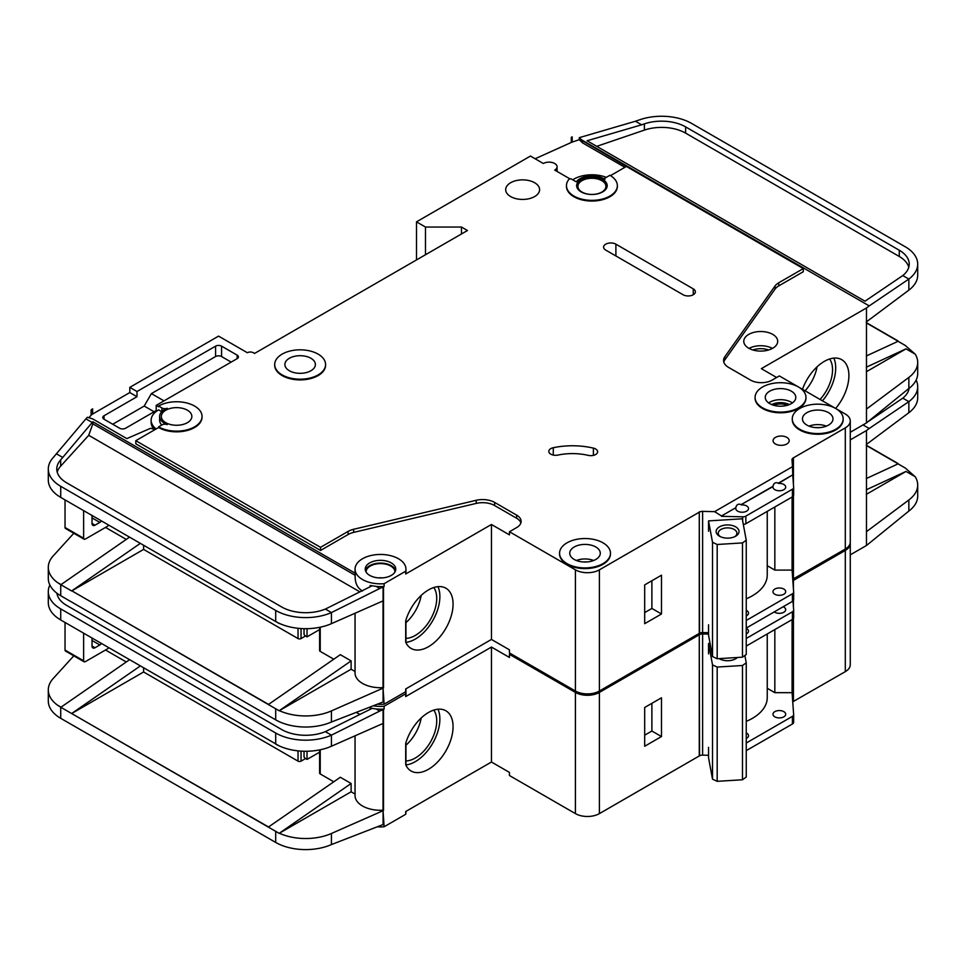 <?xml version="1.0" encoding="UTF-8"?>
<svg xmlns="http://www.w3.org/2000/svg" width="966" height="966" viewBox="0 0 966 966"><rect width="100%" height="100%" fill="white"/><g stroke="black" fill="none" stroke-linecap="round" stroke-linejoin="round"><path stroke-width="1.45" d="M719.477 536.202L719.477 536.202A11.447 6.605 180 0 1 719.477 526.856A11.447 6.605 180 0 1 735.669 526.856A11.447 6.605 180 0 1 735.669 536.202A11.447 6.605 180 0 1 719.477 536.202M734.848 536.637A9.334 5.385 0 0 0 736.901 533.268A9.334 5.385 0 0 0 734.172 529.453A9.334 5.385 0 0 0 724.005 528.281A9.334 5.385 0 0 0 718.245 533.268A9.334 5.385 0 0 0 720.298 536.637M712.522 542.312L717.183 544.486L742.48 542.916L742.48 657.182L746.247 654.489L746.247 540.223L742.274 518.802L708.537 520.891L712.522 542.312L712.522 656.578L717.183 658.752L742.48 657.182M742.48 542.916L746.247 540.223M746.247 598.811A50.884 29.378 0 0 0 767.245 575.036L767.245 511.376M708.537 624.773L708.537 635.157L712.522 656.578M708.537 520.891L708.537 531.276M717.183 544.486L717.183 658.752M65.036 527.496L83.631 538.231A2.125 1.22 120 0 0 84.066 539.197L65.483 528.462A2.125 1.22 -60 0 1 65.036 527.496L65.036 499.917M83.631 538.231L83.631 510.628M84.066 539.197A2.125 1.22 120 0 0 84.827 539.233A8.477 4.902 120 0 0 86.034 538.678L107.021 526.555A8.477 4.902 120 0 0 108.844 525.19M92.024 515.482L92.024 523.439A4.238 2.451 120 0 0 92.905 525.383A4.238 2.451 120 0 0 95.03 525.178L99.824 522.401A4.238 2.451 120 0 0 101.442 520.915M394.925 572.053A14.418 8.32 0 0 0 394.925 571.92A14.418 8.32 0 0 0 390.699 566.028A14.418 8.32 0 0 0 374.989 564.229A14.418 8.32 0 0 0 366.078 571.92A14.418 8.32 0 0 0 366.09 572.053M377.67 704.25A25.442 14.695 0 0 0 384.106 704.19L405.696 691.728A25.442 14.695 0 0 0 405.949 689.652L405.949 688.806M383.031 600.888L383.031 687.647L384.106 704.19M384.106 583.693L405.696 571.22A25.442 14.695 0 0 0 405.949 569.143A25.442 14.695 0 0 0 398.499 558.759A25.442 14.695 0 0 0 370.763 555.571A25.442 14.695 0 0 0 355.053 569.143A25.442 14.695 0 0 0 362.516 579.54A25.442 14.695 0 0 0 384.106 583.693L384.106 586.459A25.442 14.695 180 0 1 376.088 586.386L370.171 585.481L370.171 586.76M155.055 429.58L150.66 428.252L126.824 438.612L92.627 418.87L87.351 417.276L85.914 418.858L92.193 422.48L92.845 421.768L92.845 423.845L355.162 575.289L355.162 573.212A25.442 14.695 180 0 1 355.053 571.92L355.053 569.143M355.162 575.289C354.884 582.921 357.335 588.161 362.516 590.987M365.426 570.532A15.263 8.815 180 0 1 375.786 563.528A15.263 8.815 180 0 1 391.302 565.69A15.263 8.815 180 0 1 395.577 570.532M391.302 562.912A15.263 8.815 0 0 0 374.663 561.005A15.263 8.815 0 0 0 365.233 569.143A15.263 8.815 0 0 0 369.712 575.386A15.263 8.815 0 0 0 386.34 577.294A15.263 8.815 0 0 0 395.77 569.143A15.263 8.815 0 0 0 391.302 562.912M787.242 405.322A10.819 6.243 0 0 0 773.814 405.322M595.648 448.985A6.786 3.912 180 0 1 597.628 451.75A6.786 3.912 180 0 1 588.306 455.384A42.407 24.488 180 0 0 557.913 455.071A6.786 3.912 180 0 1 548.809 451.388A6.786 3.912 180 0 1 553.276 447.717A55.98 32.325 180 0 1 593.39 448.115A6.786 3.912 180 0 1 595.648 448.985M569.976 178.891L554.726 170.088A8.054 4.649 0 0 0 557.092 166.792A8.054 4.649 0 0 0 554.726 163.508A8.054 4.649 0 0 0 543.327 163.508L530.443 156.057L416.491 221.854L425.487 227.046L461.47 227.046L467.459 230.512L254.553 353.435L253.358 352.735A4.238 2.451 0 0 0 247.356 352.735L218.57 336.12L129.806 387.366L137.003 391.52L137.003 396.712L129.806 392.558L129.806 387.366M721.505 515.965L735.851 507.681L721.505 515.965L714.586 511.654L792.494 466.675L791.999 459.768A4.238 2.451 0 0 1 791.999 459.659A4.238 2.451 0 0 1 793.122 458.005L845.298 427.878A16.965 9.793 0 0 0 850.273 420.947A16.965 9.793 0 0 0 845.298 414.028L835.723 408.497A25.442 14.695 0 0 0 807.974 405.297A25.442 14.695 0 0 0 792.265 418.87A25.442 14.695 0 0 0 799.715 429.254A25.442 14.695 0 0 0 827.451 432.442A25.442 14.695 0 0 0 843.161 418.87A25.442 14.695 0 0 0 835.711 408.485L798.544 387.028A25.442 14.695 0 0 0 770.796 383.828A25.442 14.695 0 0 0 755.086 397.4A25.442 14.695 0 0 0 762.536 407.797A25.442 14.695 0 0 0 790.26 410.973A25.442 14.695 0 0 0 805.97 397.4A25.442 14.695 0 0 0 798.52 387.016L779.333 375.931L772.136 380.097A15.263 8.815 0 0 1 750.546 380.097L728.533 367.382A16.965 9.793 0 0 1 723.57 360.463A16.965 9.793 0 0 1 724.838 356.744L775.034 285.996L775.034 289.112A16.965 9.793 180 0 1 778.741 285.9L803.314 271.712L803.314 268.596L778.741 282.784A16.965 9.793 0 0 0 775.034 285.996M805.97 397.75A25.442 14.695 180 0 1 805.97 398.101A25.442 14.695 180 0 1 790.26 411.673A25.442 14.695 180 0 1 762.536 408.485A25.442 14.695 180 0 1 755.086 398.101A25.442 14.695 180 0 1 755.086 397.75M843.149 419.22A25.442 14.695 180 0 1 843.161 419.57A25.442 14.695 180 0 1 827.451 433.142A25.442 14.695 180 0 1 799.715 429.955A25.442 14.695 180 0 1 792.265 419.57A25.442 14.695 180 0 1 792.277 419.22M282.144 374.893A25.442 14.695 0 0 0 309.869 378.08A25.442 14.695 0 0 0 325.578 364.508A25.442 14.695 0 0 0 318.128 354.124A25.442 14.695 0 0 0 290.404 350.936A25.442 14.695 0 0 0 274.694 364.508A25.442 14.695 0 0 0 282.144 374.893M325.578 364.858A25.442 14.695 180 0 1 325.578 365.208A25.442 14.695 180 0 1 309.869 378.781A25.442 14.695 180 0 1 282.144 375.593A25.442 14.695 180 0 1 274.694 365.208A25.442 14.695 180 0 1 274.694 364.858M310.931 358.277A15.263 8.815 0 0 0 294.292 356.369A15.263 8.815 0 0 0 284.873 364.508A15.263 8.815 0 0 0 289.341 370.739A15.263 8.815 0 0 0 305.981 372.659A15.263 8.815 0 0 0 315.399 364.508A15.263 8.815 0 0 0 310.931 358.277M158.593 406.058L161.902 407.966A4.238 2.451 180 0 0 167.239 408.28A16.965 9.793 180 0 0 159.631 416.443A16.965 9.793 180 0 0 167.239 424.617A4.238 2.451 180 0 0 161.902 424.931L158.593 426.839A25.442 14.695 0 0 0 186.329 430.015A25.442 14.695 0 0 0 202.039 416.443A25.442 14.695 0 0 0 194.589 406.058A25.442 14.695 0 0 0 158.593 406.058L158.593 406.758L156.202 405.37L156.202 410.562L125.616 428.216A4.238 2.451 180 0 1 119.615 428.216L104.026 419.22A4.238 2.451 180 0 1 102.782 417.493A4.238 2.451 180 0 1 104.026 415.754L137.003 396.712M567.018 563.613A25.442 14.695 0 0 0 594.754 566.788A25.442 14.695 0 0 0 610.464 553.216A25.442 14.695 0 0 0 603.001 542.832A25.442 14.695 0 0 0 575.277 539.644A25.442 14.695 0 0 0 559.568 553.216A25.442 14.695 0 0 0 567.018 563.613M610.452 553.566A25.442 14.695 180 0 1 610.464 553.916A25.442 14.695 180 0 1 594.754 567.489A25.442 14.695 180 0 1 567.018 564.301A25.442 14.695 180 0 1 559.568 553.916A25.442 14.695 180 0 1 559.58 553.566M576.654 186.015A15.263 8.815 180 0 1 586.35 178.155A15.263 8.815 180 0 1 602.712 180.123A15.263 8.815 180 0 1 607.167 186.015M602.712 179.434A15.263 8.815 0 0 0 586.072 177.527A15.263 8.815 0 0 0 576.642 185.665A15.263 8.815 0 0 0 581.121 191.896A15.263 8.815 0 0 0 597.749 193.816A15.263 8.815 0 0 0 607.179 185.665A15.263 8.815 0 0 0 602.712 179.434M617.359 185.665A25.442 14.695 0 0 1 591.917 200.36A25.442 14.695 0 0 1 566.462 185.665A25.442 14.695 0 0 1 568.877 179.422A1.69 0.978 180 0 1 571.618 179.145L576.291 181.85A16.965 9.793 180 0 1 603.907 178.746A16.965 9.793 180 0 1 604.945 179.398A1.69 0.978 180 0 1 604.559 178.77A1.69 0.978 180 0 1 605.054 178.082L609.908 175.281A25.442 14.695 0 0 1 617.359 185.665L617.359 186.366A25.442 14.695 180 0 1 591.917 201.049A25.442 14.695 180 0 1 566.462 186.366A25.442 14.695 180 0 1 566.474 186.015M820.086 399.465A30.308 17.497 120 0 0 829.625 359.002M805.089 390.807A30.308 17.497 120 0 0 817.031 366.863M802.48 389.31A34.776 20.081 -60 0 1 824.312 361.393A34.776 20.081 -60 0 1 841.7 359.666A34.776 20.081 -60 0 1 835.638 408.449M822.44 400.83A34.776 20.081 120 0 0 833.803 358.12M791.323 391.17A15.263 8.815 0 0 0 774.684 389.262A15.263 8.815 0 0 0 765.265 397.4A15.263 8.815 0 0 0 769.733 403.631A15.263 8.815 0 0 0 786.372 405.551A15.263 8.815 0 0 0 795.791 397.4A15.263 8.815 0 0 0 791.323 391.17M534.633 182.731A16.965 9.793 0 0 0 516.146 180.606A16.965 9.793 0 0 0 505.677 189.65A16.965 9.793 0 0 0 510.652 196.581A16.965 9.793 0 0 0 529.126 198.694A16.965 9.793 0 0 0 539.608 189.65A16.965 9.793 0 0 0 534.633 182.731M601.806 180.642A13.995 8.078 0 0 0 586.555 178.891A13.995 8.078 0 0 0 577.922 186.366A13.995 8.078 0 0 0 582.015 192.077A13.995 8.078 0 0 0 597.266 193.828A13.995 8.078 0 0 0 605.911 186.366A13.995 8.078 0 0 0 601.806 180.642M187.392 410.212A15.263 8.815 0 0 0 170.753 408.304A15.263 8.815 0 0 0 161.322 416.443A15.263 8.815 0 0 0 165.79 422.685A15.263 8.815 0 0 0 182.429 424.593A15.263 8.815 0 0 0 191.86 416.443A15.263 8.815 0 0 0 187.392 410.212M828.514 412.639A15.263 8.815 0 0 0 811.875 410.731A15.263 8.815 0 0 0 802.444 418.87A15.263 8.815 0 0 0 806.912 425.1A15.263 8.815 0 0 0 823.551 427.02A15.263 8.815 0 0 0 832.982 418.87A15.263 8.815 0 0 0 828.514 412.639M595.805 546.985A15.263 8.815 0 0 0 579.177 545.078A15.263 8.815 0 0 0 569.747 553.216A15.263 8.815 0 0 0 574.215 559.447A15.263 8.815 0 0 0 590.854 561.367A15.263 8.815 0 0 0 600.284 553.216A15.263 8.815 0 0 0 595.805 546.985M786.831 437.393A8.054 4.649 0 0 0 778.041 436.39A8.054 4.649 0 0 0 773.066 440.689A8.054 4.649 0 0 0 775.432 443.974A8.054 4.649 0 0 0 784.211 444.988A8.054 4.649 0 0 0 789.186 440.689A8.054 4.649 0 0 0 786.831 437.393M792.494 466.675L792.772 474.825L778.427 483.109C775.444 482.094 773.645 483.133 773.029 486.224L741.248 504.566C738.265 503.564 736.466 504.602 735.851 507.681M741.248 504.566L773.029 486.562A6.364 3.671 0 0 0 772.969 487.081A6.364 3.671 0 0 0 774.829 489.677A6.364 3.671 0 0 0 781.76 490.474A6.364 3.671 0 0 0 785.696 487.081A6.364 3.671 0 0 0 783.824 484.485A6.364 3.671 0 0 0 778.427 483.447L792.772 474.825M735.851 508.031A6.364 3.671 0 0 0 735.79 508.551A6.364 3.671 0 0 0 737.65 511.147A6.364 3.671 0 0 0 744.581 511.944A6.364 3.671 0 0 0 748.505 508.551A6.364 3.671 0 0 0 746.646 505.955A6.364 3.671 0 0 0 741.248 504.916M772.728 334.381A16.965 9.793 0 0 0 754.241 332.268A16.965 9.793 0 0 0 743.772 341.312A16.965 9.793 0 0 0 748.747 348.231A16.965 9.793 0 0 0 767.233 350.356A16.965 9.793 0 0 0 777.702 341.312A16.965 9.793 0 0 0 772.728 334.381M746.247 615.934A6.364 3.671 0 0 0 748.505 613.12A6.364 3.671 0 0 0 746.646 610.524A6.364 3.671 0 0 0 746.247 610.319M783.824 589.055A6.364 3.671 0 0 0 776.893 588.258A6.364 3.671 0 0 0 772.969 591.651A6.364 3.671 0 0 0 774.829 594.259A6.364 3.671 0 0 0 781.76 595.044A6.364 3.671 0 0 0 785.696 591.651A6.364 3.671 0 0 0 783.824 589.055M405.949 638.369A30.308 17.497 120 0 0 415.283 635.447A30.308 17.497 120 0 0 433.879 612.287A30.308 17.497 120 0 0 433.794 587.533M405.949 622.647A30.308 17.497 120 0 0 421.2 595.394M428.481 589.924A34.776 20.081 -60 0 1 445.869 588.197A34.776 20.081 -60 0 1 451.194 616.067A34.776 20.081 -60 0 1 428.481 646.713A34.776 20.081 -60 0 1 411.093 648.428A34.776 20.081 -60 0 1 405.696 642.136L405.696 620.812A34.776 20.081 -60 0 1 428.481 589.924M437.972 586.64A34.776 20.081 -60 0 1 415.283 639.094A34.776 20.081 -60 0 1 405.949 642.354M143.608 545.259L143.608 549.413L298.035 638.574L298.035 628.286M320.229 649.659L320.229 627.2L320.229 651.386L333.777 659.21M268.536 704.395L71.834 590.83L268.355 704.54L340.322 654.67L351.117 660.913L351.117 669.221L355.053 671.491M105.523 527.424L126.268 539.402M376.088 586.386L379.735 588.499L383.079 587.026A4.238 2.451 0 0 0 383.502 586.809L383.502 687.913A4.238 2.451 0 0 1 383.079 688.13L331.423 710.916L331.423 722L383.079 701.98A4.238 2.451 180 0 0 383.502 701.763M405.696 691.728L405.696 688.951L491.452 639.444L509.444 649.828L509.444 652.944L575.422 691.028A16.965 9.793 0 0 0 599.403 691.028L699.263 633.382L699.263 511.847L699.565 633.213A4.238 2.451 0 0 1 702.62 632.561L708.537 632.694M383.502 600.659A4.238 2.451 180 0 1 383.079 600.876L331.423 623.662A42.407 24.488 180 0 1 279.343 623.396A42.407 24.488 180 0 1 275.696 621.512L279.343 623.396M383.031 687.647A25.442 14.695 180 0 1 355.053 673.024L355.053 613.229M351.117 669.221L279.343 710.65A42.407 24.488 0 0 0 331.423 710.916M370.171 585.481L371.355 586.157L325.361 609.075L331.423 612.577L331.423 623.662M379.735 588.499L331.423 612.577A42.407 24.488 0 0 1 275.696 610.44L275.696 621.512M92.845 421.768L355.162 573.212M405.949 569.143L405.949 571.92A25.442 14.695 180 0 1 405.696 573.997L491.452 524.478L491.452 639.444M202.027 416.793A25.442 14.695 180 0 1 202.039 417.143A25.442 14.695 180 0 1 186.329 430.715A25.442 14.695 180 0 1 158.593 427.527L135.808 440.689L320.531 547.336L348.11 531.409A16.965 9.793 0 0 1 353.665 529.271L476.214 500.291A16.965 9.793 0 0 1 494.64 502.429L516.641 515.132A15.263 8.815 0 0 1 521.121 521.362A15.263 8.815 0 0 1 516.641 527.593L509.444 531.747L509.444 534.874L491.452 524.478M516.641 515.132L516.641 518.247A15.263 8.815 180 0 1 520.879 522.92M516.641 518.247L494.64 505.544A16.965 9.793 180 0 0 476.214 503.407L353.665 532.387A16.965 9.793 180 0 0 348.11 534.524L320.531 550.451L320.531 547.336M135.808 440.689L135.808 443.805L320.531 550.451M383.502 586.809L384.106 586.459M359.895 591.88L88.715 435.316L60.677 466.131A33.931 19.586 0 0 0 57.211 472.132M319.613 629.578L307.031 636.848L307.031 628.673M307.031 636.848L305.836 636.147A4.238 2.451 -120 0 1 304.036 634.42L304.036 628.673M305.546 635.966L301.042 638.574A2.125 1.22 180 0 1 298.035 638.574M776.628 377.489L761.341 368.662L866.478 307.961L866.478 422.915L850.273 432.285M793.122 579.02L845.298 549.062A16.965 9.793 0 0 0 850.273 542.143L850.273 420.947M793.122 496.295L793.122 579.189A4.238 2.451 0 0 0 792.76 579.455M699.565 512.016A4.238 2.451 0 0 1 702.62 511.364L714.586 511.654M721.505 516.315L742.685 516.822A4.238 2.451 0 0 0 745.861 516.11L792.41 489.231A4.238 2.451 0 0 0 793.654 487.492A4.238 2.451 0 0 0 793.641 487.395L792.772 475.163M792.096 497.031L792.096 570.097L774.841 570.097L774.841 506.993M746.247 620.45L792.41 593.8A4.238 2.451 0 0 0 793.654 592.073A4.238 2.451 0 0 0 793.641 591.965L792.096 570.097M745.861 516.11L745.861 523.717A4.238 2.451 180 0 1 743.313 524.429M745.861 523.717L792.41 496.85A4.238 2.451 180 0 0 793.654 495.111A4.238 2.451 180 0 0 793.641 495.015L793.641 487.601M610.488 175.631L626.391 166.454L803.314 268.596M237.165 355.162L237.165 358.627A4.238 2.451 180 0 0 238.409 356.889A4.238 2.451 180 0 0 237.165 355.162L221.576 346.154A4.238 2.451 180 0 0 215.575 346.154L137.003 391.52M237.165 358.627L156.202 405.37M509.444 531.747L575.422 569.843A16.965 9.793 0 0 0 599.403 569.843L699.263 512.185M605.706 250.073A7.209 4.166 180 0 1 603.593 247.127A7.209 4.166 180 0 1 608.049 243.287A7.209 4.166 180 0 1 615.897 244.181L693.262 288.858A7.209 4.166 180 0 1 695.375 291.792A7.209 4.166 180 0 1 690.932 295.644A7.209 4.166 180 0 1 683.071 294.739L605.706 250.073M156.89 410.961L156.202 410.562M88.836 417.723L91.118 415.211A8.477 4.902 180 0 1 92.627 414.028L129.806 392.558M161.757 411.697L158.593 409.874A25.442 14.695 0 0 0 151.143 420.258L151.143 422.335A25.442 14.695 0 0 0 154.198 429.315M606.298 177.358A25.442 14.695 0 0 0 572.753 179.809M405.696 571.22L405.696 573.997M151.143 420.258A25.442 14.695 0 0 0 156.106 428.964M91.118 410.019L92.627 408.835A8.477 4.902 0 0 0 91.118 410.019L91.118 415.211M73.802 533.268L53.166 555.969A42.407 24.488 0 0 0 48.3 567.344A42.407 24.488 0 0 0 57.465 582.546L61.027 584.587M85.914 418.858L53.166 457.63A42.407 24.488 0 0 0 48.3 469.005A42.407 24.488 0 0 0 60.725 486.321L275.696 610.44M92.627 408.835L92.627 414.028M416.491 221.854L416.491 259.939M866.478 422.915L908.849 388.489A42.407 24.488 180 0 0 917.7 373.516L917.7 362.431A42.407 24.488 0 0 0 915.2 354.16L905.275 345.454L898.078 341.3L866.297 355.983M572.198 136.894A8.477 4.902 0 0 0 571.292 137.257L572.198 136.894L572.198 142.087L579.274 139.684L582.51 142.847L624.893 167.311M898.078 341.3L895.216 342.616M57.465 582.546L60.846 584.732L129.541 537.132M71.858 590.842L143.608 549.413M320.229 651.386A2.125 1.22 180 0 1 319.613 650.516L319.613 627.332M60.725 486.321L60.725 497.405L279.15 623.505M331.423 722A42.407 24.488 180 0 1 275.696 719.851L60.725 595.744A42.407 24.488 180 0 1 48.3 578.429L48.3 567.344M60.725 497.405L57.465 495.292A42.407 24.488 180 0 1 48.3 480.09L48.3 469.005M917.7 264.092A42.407 24.488 0 0 0 905.275 246.789L691.62 123.431A42.407 24.488 0 0 0 640.072 119.651L635.459 121.233L641.653 124.807L644.382 123.877A33.931 19.586 180 0 1 685.618 126.896L899.286 250.242A33.931 19.586 180 0 1 909.223 264.092A33.931 19.586 180 0 1 902.787 275.564L908.849 279.065A42.407 24.488 0 0 0 917.7 264.092L917.7 275.177A42.407 24.488 180 0 1 908.849 290.15L866.478 321.811M915.2 354.16L906.011 348.847L866.297 371.777M917.7 362.431A42.407 24.488 0 0 1 908.849 377.404L866.478 409.065M325.361 609.075A33.931 19.586 180 0 1 281.686 606.974L66.714 482.855A33.931 19.586 180 0 1 56.777 469.005A33.931 19.586 180 0 1 60.677 459.901L92.193 422.48M56.559 453.887L62.85 457.51M629.095 168.012L582.51 140.77L579.274 137.655L579.274 139.684M581.556 139.828L869.219 305.908L866.478 307.961M908.849 290.15L908.849 279.065L869.219 305.908M902.787 275.564L864.981 301.199L587.074 140.758L641.653 124.807M635.459 121.233L579.274 137.655M746.247 628.069L792.41 601.42A4.238 2.451 0 0 0 793.654 599.693A4.238 2.451 0 0 0 793.641 599.584L793.641 592.17M866.297 322.62L898.078 340.962M275.696 719.851L275.696 708.778L279.15 710.759L268.355 704.54M140.336 543.363L71.641 590.951L60.846 584.72M793.122 458.005L793.122 480.078M793.424 457.824L793.424 484.256M793.424 495.908L793.424 579.02M571.292 137.257L571.292 142.449A8.477 4.902 180 0 1 572.198 142.087M535.116 158.762L571.292 142.449M425.487 227.046L425.487 254.746M461.47 227.046L461.47 233.965M644.684 623.686L644.684 584.901L661.481 575.205L661.481 613.99L644.684 623.686M866.297 322.837L897.861 341.07M866.297 322.861L897.861 341.095M775.034 289.112L724.838 359.859A16.965 9.793 180 0 0 723.788 362.021M767.245 565.714L774.841 570.097M908.789 267.22A33.931 19.586 0 0 0 899.286 256.485L685.618 133.127A33.931 19.586 0 0 0 644.382 130.108L596.746 146.337M88.715 435.316L92.845 423.845M906.011 348.847L866.297 367.201M279.15 710.759L351.117 660.913M161.757 425.016A16.965 9.793 180 0 1 159.631 420.258L159.631 416.443M158.593 426.839L158.593 427.527M582.51 140.77L582.51 142.847M231.164 362.081L221.576 356.551A4.238 2.451 0 0 0 215.575 356.551L151.396 393.597L163.991 400.866M151.396 393.597L144.2 406.058L112.72 424.243M144.2 406.058L154.101 411.77M644.684 612.601L651.881 608.447L651.881 580.747M651.881 608.447L661.481 613.99M65.036 650.07L83.631 660.804A2.125 1.22 120 0 0 84.066 661.77L65.483 651.036A2.125 1.22 -60 0 1 65.036 650.07L65.036 622.49M83.631 660.804L83.631 633.213M84.066 661.77A2.125 1.22 120 0 0 84.827 661.807A8.477 4.902 120 0 0 86.034 661.251L107.021 649.14A8.477 4.902 120 0 0 108.844 647.763M92.024 638.055L92.024 646.025A4.238 2.451 120 0 0 92.905 647.957A4.238 2.451 120 0 0 95.03 647.751L99.824 644.974A4.238 2.451 120 0 0 101.442 643.489M737.396 657.496A11.447 6.605 180 0 1 735.669 658.788A11.447 6.605 180 0 1 719.477 658.788L719.477 658.788A11.447 6.605 180 0 1 719.211 658.631M719.573 658.607A9.334 5.385 0 0 0 720.298 659.21M708.537 653.849L708.537 643.465L712.522 664.886L717.183 667.059L742.48 665.502L742.48 779.767L746.247 777.062L746.247 662.797L744.883 655.467M742.48 665.502L746.247 662.797M746.247 721.385A50.884 29.378 0 0 0 767.245 697.609L767.245 633.95M708.537 747.346L708.537 757.73L712.522 779.151L717.183 781.325L742.48 779.767M712.522 664.886L712.522 779.151M717.183 667.059L717.183 781.325M734.848 659.21A9.334 5.385 0 0 0 736.418 657.568M708.537 643.465L710.058 643.368M377.67 826.824A25.442 14.695 0 0 0 384.106 826.763L405.696 814.302A25.442 14.695 0 0 0 405.949 812.225L405.949 811.38M383.031 723.474L383.031 810.22L384.106 826.763M373.504 705.844A25.442 14.695 0 0 0 384.106 706.267L384.106 709.032A25.442 14.695 180 0 1 376.088 708.959L370.171 708.054L370.171 709.334M572.222 689.193A25.442 14.695 180 0 1 567.018 686.874A25.442 14.695 180 0 1 563.009 683.868M746.247 633.938A6.364 3.671 0 0 0 748.505 631.124A6.364 3.671 0 0 0 746.646 628.528A6.364 3.671 0 0 0 746.247 628.323M774.273 611.889A6.364 3.671 0 0 0 774.829 612.263A6.364 3.671 0 0 0 781.76 613.06A6.364 3.671 0 0 0 785.696 609.667A6.364 3.671 0 0 0 783.824 607.071A6.364 3.671 0 0 0 783.185 606.745M746.247 738.507A6.364 3.671 0 0 0 748.505 735.706A6.364 3.671 0 0 0 746.646 733.109A6.364 3.671 0 0 0 746.247 732.892M783.824 711.64A6.364 3.671 0 0 0 776.893 710.843A6.364 3.671 0 0 0 772.969 714.236A6.364 3.671 0 0 0 774.829 716.832A6.364 3.671 0 0 0 781.76 717.629A6.364 3.671 0 0 0 785.696 714.236A6.364 3.671 0 0 0 783.824 711.64M405.949 760.942A30.308 17.497 120 0 0 415.283 758.02A30.308 17.497 120 0 0 433.879 734.86A30.308 17.497 120 0 0 433.794 710.107M405.949 745.233A30.308 17.497 120 0 0 421.2 717.967M428.481 712.497A34.776 20.081 -60 0 1 445.869 710.783A34.776 20.081 -60 0 1 451.194 738.64A34.776 20.081 -60 0 1 428.481 769.286A34.776 20.081 -60 0 1 411.093 771.013A34.776 20.081 -60 0 1 405.696 764.71L405.696 743.385A34.776 20.081 -60 0 1 428.481 712.497M437.972 709.225A34.776 20.081 -60 0 1 415.283 761.667A34.776 20.081 -60 0 1 405.949 764.939M143.608 667.832L143.608 671.986L298.035 761.148L298.035 750.86M320.229 772.232L320.229 749.773L320.229 773.959L333.777 781.784M351.117 791.794L279.343 833.235A42.407 24.488 0 0 0 331.423 833.489L331.423 844.574A42.407 24.488 180 0 1 275.696 842.437L275.696 831.352L279.15 833.344L268.355 827.101L340.322 777.256L351.117 783.486L351.117 791.794L355.053 794.076M105.523 649.997L126.268 661.976M376.088 708.959L379.735 711.073L383.079 709.599A4.238 2.451 0 0 0 383.502 709.382L383.502 810.498A4.238 2.451 0 0 1 383.079 810.703L331.423 833.489M383.502 824.348A4.238 2.451 180 0 1 383.079 824.553L331.423 844.574M405.696 814.302L405.696 811.537L491.452 762.017L509.444 772.402L509.444 775.517L575.422 813.613A16.965 9.793 0 0 0 599.403 813.613L699.263 755.955L699.263 634.42L699.565 755.786A4.238 2.451 0 0 1 702.62 755.134L708.537 755.279M383.502 723.232A4.238 2.451 180 0 1 383.079 723.449L331.423 746.235A42.407 24.488 180 0 1 279.343 745.969A42.407 24.488 180 0 1 275.696 744.098L279.343 745.969M383.031 810.22A25.442 14.695 180 0 1 355.053 795.598L355.053 735.814M370.171 708.054L371.355 708.742L325.361 731.648L331.423 735.15L331.423 746.235M379.735 711.073L331.423 735.15A42.407 24.488 0 0 1 275.696 733.013L275.696 744.098M384.106 706.267L405.696 693.805A25.442 14.695 0 0 0 405.949 691.728L405.949 694.494A25.442 14.695 180 0 1 405.696 696.571L491.452 647.063L491.452 762.017M510.652 653.632L509.444 654.332L509.444 657.448L491.452 647.063M383.502 709.382L384.106 709.032M57.549 593.692A33.931 19.586 0 0 0 57.211 594.706M319.613 752.164L307.031 759.421L307.031 751.246M307.031 759.421L305.836 758.733A4.238 2.451 -120 0 1 304.036 756.994L304.036 751.246M305.546 758.552L301.042 761.148A2.125 1.22 180 0 1 298.035 761.148M850.273 439.892L866.478 430.534L866.478 545.5L850.273 554.858M793.122 701.594L845.298 671.648A16.965 9.793 0 0 0 850.273 664.717L850.273 543.532A16.965 9.793 0 0 0 850.225 542.832M793.122 618.868L793.122 701.775A4.238 2.451 0 0 0 792.76 702.028M699.565 634.59A4.238 2.451 0 0 1 702.62 633.95L708.537 634.082M746.247 638.454L792.41 611.804A4.238 2.451 0 0 0 793.654 610.077A4.238 2.451 0 0 0 793.641 609.969L793.001 600.985M792.096 619.604L792.096 692.67L774.841 692.67L774.841 629.566M746.247 743.023L792.41 716.374A4.238 2.451 0 0 0 793.654 714.647A4.238 2.451 0 0 0 793.641 714.55L792.096 692.67M746.247 646.073L792.41 619.423A4.238 2.451 180 0 0 793.654 617.697A4.238 2.451 180 0 0 793.641 617.588L793.641 610.174M850.273 543.532A16.965 9.793 0 0 1 845.298 550.451L793.122 580.578A4.238 2.451 0 0 0 792.845 580.771M509.444 654.332L575.422 692.417A16.965 9.793 0 0 0 599.403 692.417L699.263 634.771M405.696 693.805L405.696 696.571M73.802 655.854L53.166 678.543A42.407 24.488 0 0 0 48.3 689.929A42.407 24.488 0 0 0 57.465 705.132L61.027 707.16M866.478 545.5L908.849 511.062A42.407 24.488 180 0 0 917.7 496.089L917.7 485.017A42.407 24.488 0 0 0 915.2 476.733L905.275 468.027L898.078 463.873L866.297 478.556M898.078 463.873L895.216 465.201M57.465 705.132L60.846 707.305L129.541 659.718M268.355 827.101L71.641 713.524L268.536 826.968M71.858 713.415L143.608 671.986M320.229 773.959A2.125 1.22 180 0 1 319.613 773.102L319.613 749.906M49.858 585.01A42.407 24.488 0 0 0 48.3 591.59A42.407 24.488 0 0 0 60.725 608.906L60.725 619.979L279.391 745.993M60.725 619.979L57.465 617.866A42.407 24.488 180 0 1 48.3 602.663L48.3 591.59M909.103 388.296A33.931 19.586 180 0 1 902.787 398.149L908.849 401.639A42.407 24.488 0 0 0 917.7 386.678L917.7 397.75A42.407 24.488 180 0 1 908.849 412.724L866.478 444.384M915.2 476.733L906.011 471.432L866.297 494.363M917.7 485.017A42.407 24.488 0 0 1 908.849 499.977L866.478 531.65M325.361 731.648A33.931 19.586 180 0 1 281.686 729.547L66.714 605.44A33.931 19.586 180 0 1 56.897 593.209M60.725 608.906L275.696 733.013M917.7 386.678A42.407 24.488 0 0 0 916.142 380.097M863.024 424.919L869.219 428.493L866.478 430.534M908.849 412.724L908.849 401.639L869.219 428.493M902.787 398.149L868.784 421.2M746.247 750.642L792.41 723.993A4.238 2.451 0 0 0 793.654 722.266A4.238 2.451 0 0 0 793.641 722.157L793.641 714.743M866.297 445.193L898.078 463.547M60.725 707.233L60.725 718.318A42.407 24.488 180 0 1 48.3 701.002L48.3 689.929M60.725 718.318L275.696 842.437M351.117 783.486L279.343 833.235M140.336 665.948L71.641 713.524L60.846 707.293M793.122 580.578L793.122 584.647M793.122 600.864L793.122 602.651M793.424 580.397L793.424 588.825M793.424 600.478L793.424 606.829M793.424 618.482L793.424 701.594M644.684 746.259L644.684 707.474L661.481 697.79L661.481 736.563L644.684 746.259M866.297 445.411L897.861 463.644M866.297 445.447L897.861 463.668M767.245 688.287L774.841 692.67M908.789 389.793A33.931 19.586 0 0 0 908.463 388.803M906.011 471.432L866.297 489.786M644.684 735.186L651.881 731.02L651.881 703.32M651.881 731.02L661.481 736.563M405.949 691.728A25.442 14.695 0 0 0 405.889 690.69M92.024 517.897L99.824 522.401M92.024 523.439L95.03 525.178M809.085 426.139A15.263 8.815 180 0 1 826.341 426.139M819.494 427.624A13.15 7.595 0 0 0 815.932 427.624M576.388 560.497A15.263 8.815 180 0 1 593.643 560.497M586.797 561.971A13.15 7.595 0 0 0 583.235 561.971M749.048 348.412A16.965 9.793 180 0 1 772.426 348.412M768.622 349.982A14.84 8.573 0 0 0 752.852 349.982M378.406 577.873A14.418 8.32 180 0 1 382.596 577.873M768.658 402.943A15.263 8.815 180 0 1 791.323 402.254A15.263 8.815 180 0 1 792.398 402.943M789.367 404.597A13.15 7.595 0 0 0 771.701 404.597M301.042 628.54L301.042 638.574M702.62 511.364L702.62 632.561M742.685 516.822L742.685 521.048M792.41 489.231L792.41 496.85M575.422 569.843L575.422 691.028M792.41 593.8L792.41 601.42M908.849 377.404L908.849 388.489M60.725 584.659L60.725 595.744M383.079 688.13L383.079 701.98M383.079 587.026L383.079 600.876M845.298 427.878L845.298 549.062M599.403 569.843L599.403 691.028M685.618 126.896L685.618 133.127M899.286 250.242L899.286 256.485M644.382 123.877L644.382 130.108M60.677 459.901L60.677 466.131M161.902 407.966L161.902 411.552M221.576 346.154L221.576 356.551M215.575 346.154L215.575 356.551M104.026 415.754L104.026 419.22M494.64 502.429L494.64 505.544M476.214 500.291L476.214 503.407M353.665 529.271L353.665 532.387M348.11 531.409L348.11 534.524M778.741 282.784L778.741 285.9M724.838 356.744L724.838 359.859M593.39 448.115L593.39 455.384M553.276 447.717L553.276 455.071M615.897 244.181L615.897 255.954M693.262 288.858L693.262 294.739M92.024 640.482L99.824 644.974M92.024 646.025L95.03 647.751M359.895 714.454L356.369 712.425M301.042 751.113L301.042 761.148M702.62 633.95L702.62 755.134M792.41 611.804L792.41 619.423M575.422 692.417L575.422 813.613M792.41 716.374L792.41 723.993M908.849 499.977L908.849 511.062M383.079 810.703L383.079 824.553M383.079 709.599L383.079 723.449M845.298 550.451L845.298 671.648M599.403 692.417L599.403 813.613M805.97 397.4L805.97 398.101M843.161 418.87L843.161 419.57M325.578 364.508L325.578 365.208M610.464 553.216L610.464 553.916M793.654 487.492L793.654 495.111M793.654 592.073L793.654 599.693M566.462 185.665L566.462 186.366M559.568 553.216L559.568 553.916M202.039 416.443L202.039 417.143M274.694 364.508L274.694 365.208M792.265 418.87L792.265 419.57M755.086 397.4L755.086 398.101M557.092 166.792L557.092 171.453M405.949 619.967L405.949 642.692M793.654 610.077L793.654 617.697M793.654 714.647L793.654 722.266M405.949 742.54L405.949 765.265"/></g></svg>
